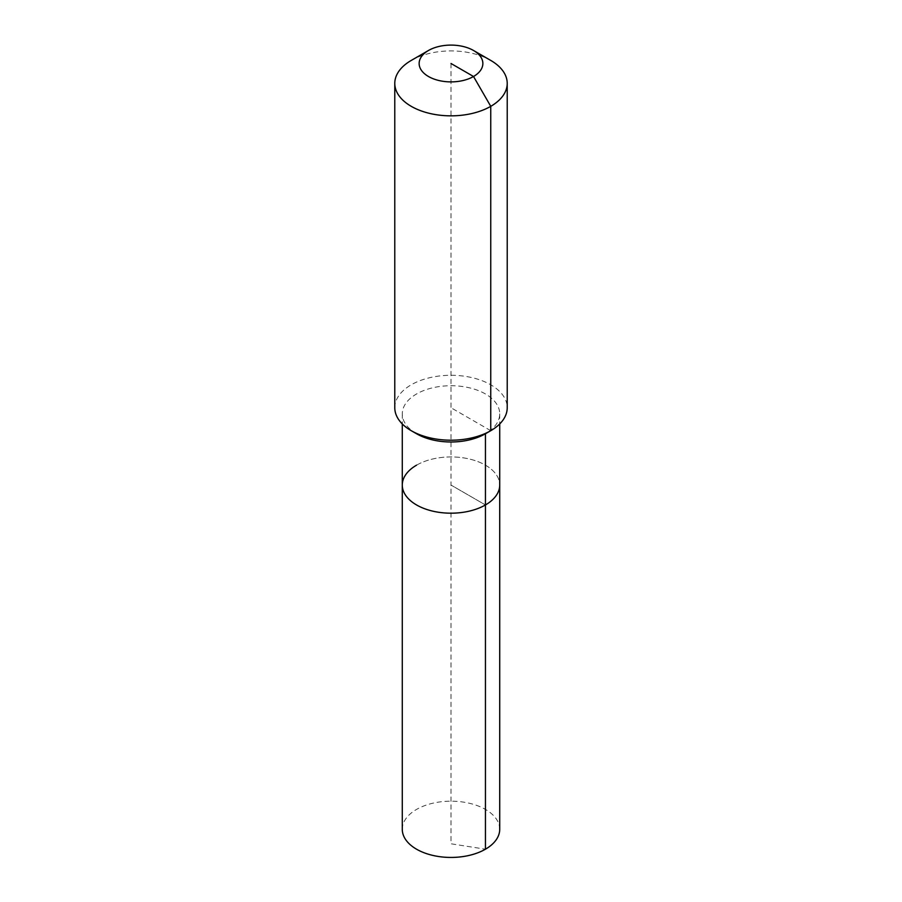 <?xml version="1.0" encoding="UTF-8"?>
<svg xmlns="http://www.w3.org/2000/svg" width="902" height="902" viewBox="0 0 902 902"><rect width="100%" height="100%" fill="white"/><g stroke="black" fill="none" stroke-linecap="round" stroke-linejoin="round"><path stroke-width="0.68" stroke-dasharray="4.51 3.38" d="M402.281 829.31A48.719 28.131 180 0 1 416.555 809.421A48.719 28.131 180 0 1 469.649 803.321A48.719 28.131 180 0 1 499.719 829.31M416.555 465.173A48.719 28.131 180 0 1 469.649 459.073A48.719 28.131 180 0 1 499.719 485.062A48.719 28.131 180 0 0 469.649 459.073A48.719 28.131 180 0 0 416.555 465.173A48.719 28.131 180 0 0 402.281 485.062M416.544 433.749A48.719 28.131 180 0 1 402.281 413.86A48.719 28.131 180 0 1 416.555 393.971A48.719 28.131 180 0 1 469.649 387.871A48.719 28.131 180 0 1 499.719 413.86A48.719 28.131 180 0 1 485.456 433.749M394.783 407.738A56.217 32.461 180 0 1 411.244 384.793A56.217 32.461 180 0 1 472.513 377.758A56.217 32.461 180 0 1 507.217 407.738M411.244 60.434A56.217 32.461 180 0 1 490.756 60.434M451 63.49L451 485.062L485.445 504.951L451 485.062L451 843.787L485.445 849.199M490.756 430.694L451 407.738M402.281 413.86L402.281 423.929M499.719 413.86L499.719 423.929"/><path stroke-width="1.35" d="M499.719 423.929L499.719 829.31A48.719 28.131 180 0 1 485.445 849.199A48.719 28.131 180 0 1 432.351 855.299A48.719 28.131 180 0 1 402.281 829.31L402.281 485.062A48.719 28.131 180 0 1 416.555 465.173M473.527 50.489A31.852 18.39 180 0 1 473.527 76.501A31.852 18.39 180 0 1 428.473 76.501A31.852 18.39 180 0 1 428.473 50.489A31.852 18.39 180 0 1 473.527 50.489L490.756 60.434A56.217 32.461 180 0 1 507.217 83.379L507.217 407.738A56.217 32.461 180 0 1 490.756 430.694L485.445 433.749L485.445 504.951A48.719 28.131 180 0 0 499.719 485.062A48.719 28.131 180 0 1 485.445 504.951A48.719 28.131 180 0 1 432.351 511.051A48.719 28.131 180 0 1 402.281 485.062A48.719 28.131 180 0 0 432.351 511.051A48.719 28.131 180 0 0 485.445 504.951L485.445 849.199M507.217 83.379A56.217 32.461 180 0 1 490.756 106.335L490.756 430.694L485.445 433.749A48.719 28.131 180 0 1 485.445 433.749A48.719 28.131 180 0 1 416.544 433.749L411.244 430.694A56.217 32.461 180 0 1 394.783 407.738L394.783 83.379A56.217 32.461 180 0 1 411.244 60.434L428.473 50.489L411.244 60.434M485.456 433.749L490.756 430.694A56.217 32.461 180 0 1 411.244 430.694M451 63.49L473.527 76.501L490.756 106.335A56.217 32.461 180 0 1 429.487 113.37A56.217 32.461 180 0 1 394.783 83.379M402.281 423.929L402.281 485.062"/></g></svg>
